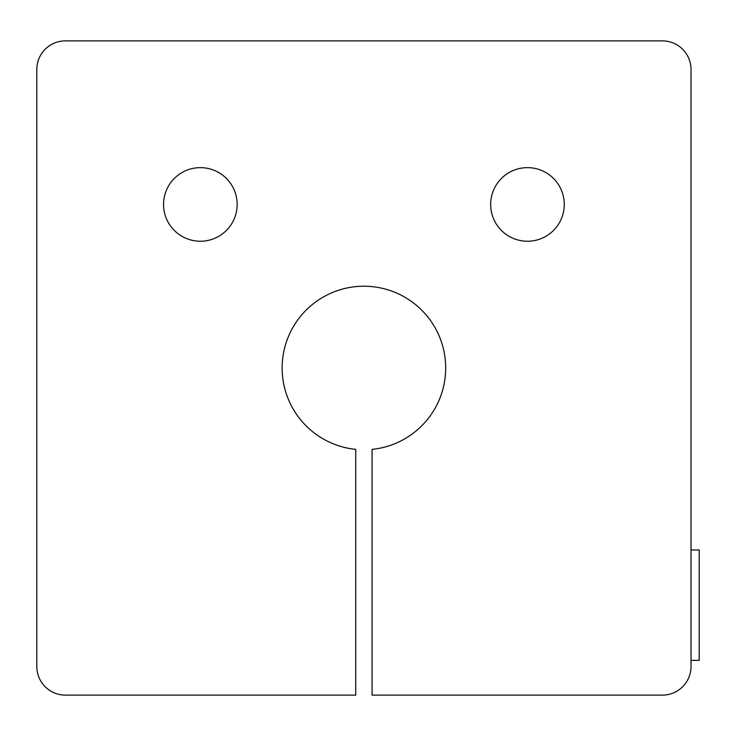 <?xml version="1.0" encoding="UTF-8"?>
<svg xmlns="http://www.w3.org/2000/svg" width="736" height="736" viewBox="0 0 736 736"><rect width="100%" height="100%" fill="white"/><g stroke="black" fill="none" stroke-linecap="round" stroke-linejoin="round"><path stroke-width="1.1" d="M163.558 204.442A36.8 36.8 0 0 1 200.358 167.642A36.8 36.8 0 0 1 237.158 204.442A36.8 36.8 0 0 1 200.358 241.242A36.8 36.8 0 0 1 163.558 204.442M490.664 204.442A36.8 36.8 0 0 1 527.464 167.642A36.8 36.8 0 0 1 564.264 204.442A36.8 36.8 0 0 1 527.464 241.242A36.8 36.8 0 0 1 490.664 204.442M691.021 660.358L699.2 660.358L699.2 549.958L691.021 549.958M36.8 69.515A28.621 28.621 0 0 1 65.421 40.885L662.4 40.885A28.621 28.621 0 0 1 691.021 69.515L691.021 666.485A28.621 28.621 0 0 1 662.4 695.115L372.085 695.115L372.085 449.365A81.779 81.779 0 0 0 433.329 324.769A81.779 81.779 0 0 0 294.492 324.769A81.779 81.779 0 0 0 355.736 449.365L355.736 695.115L65.421 695.115A28.621 28.621 0 0 1 36.8 666.485L36.8 69.515"/></g></svg>
